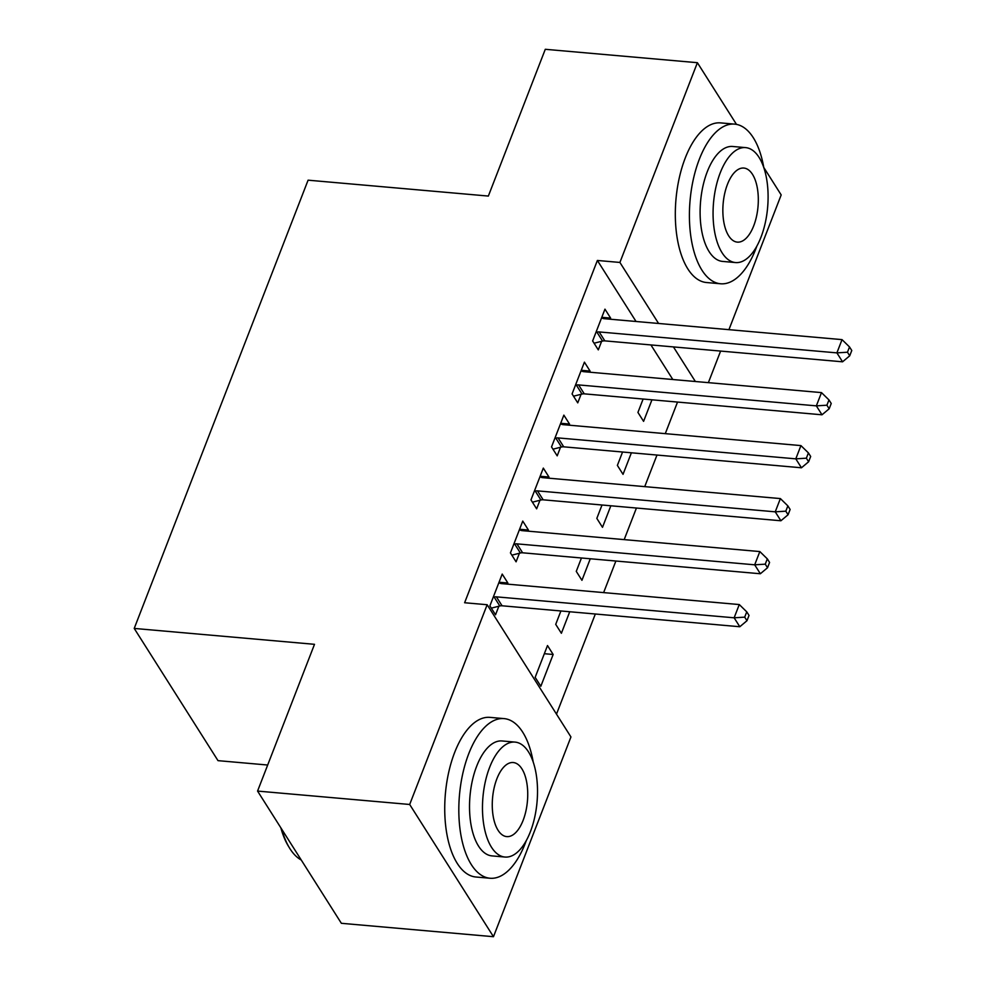 <?xml version="1.0" encoding="UTF-8"?>
<svg xmlns="http://www.w3.org/2000/svg" width="986" height="986" viewBox="0 0 986 986"><rect width="100%" height="100%" fill="white"/><g stroke="black" fill="none" stroke-linecap="round" stroke-linejoin="round"><path stroke-width="1.48" d="M556.486 714.135L595.334 614.007M603.629 592.598L615.88 561.022M624.187 539.613L636.426 508.036M644.733 486.628L656.984 455.051M665.279 433.655L677.53 402.066M570.943 736.949L493.468 936.7L409.683 804.477L487.158 604.726L570.943 736.949M409.683 804.477L257.568 791.08L341.366 923.303L493.468 936.7M267.674 765.025L218.005 760.65L134.219 628.427L308.088 180.179L488.353 196.066L545.283 49.3L697.398 62.697L736.48 124.384M763.78 167.447L781.183 194.92L728.925 329.669M720.618 351.065L708.367 382.654M569.735 611.751L561.379 633.283L555.722 624.36L560.911 610.975M519.597 529.248L528.422 530.024L522.753 521.089L510.428 552.887L516.085 561.823L519.412 553.245M528.422 530.024L527.991 531.146M610.839 505.781L602.483 527.325L596.826 518.389L602.015 505.005M560.701 423.277L569.526 424.054L563.856 415.131L551.531 446.917L557.189 455.852L560.516 447.274M569.526 424.054L569.095 425.176M651.943 399.811L643.587 421.355L637.93 412.419L643.118 399.034M601.805 317.319L610.63 318.096L604.96 309.16L592.635 340.946L598.292 349.882L601.62 341.304M610.63 318.096L610.186 319.205M672.822 379.524L650.908 344.927M636.044 321.485L597.38 260.464L464.616 602.742L487.158 604.726M581.247 370.292L590.072 371.081L584.415 362.145L572.077 393.932L577.747 402.867L581.074 394.289M590.072 371.081L589.64 372.19M631.385 452.796L623.029 474.34L617.372 465.404L622.56 452.019M540.143 476.263L548.968 477.039L543.311 468.103L530.973 499.902L536.643 508.838L539.971 500.259M548.968 477.039L548.536 478.161M590.281 558.766L581.937 580.31L576.268 571.375L581.457 557.99M499.039 582.233L507.864 583.009L502.207 574.074L489.882 605.872L495.539 614.796L498.867 606.23M507.864 583.009L507.433 584.131M553.158 654.482L547.501 645.547L535.164 677.345L540.833 686.268L553.158 654.482L544.334 653.706M597.38 260.464L619.911 262.449L697.398 62.697M257.568 791.08L314.497 644.314L134.219 628.427M695.364 381.508L673.438 346.912M658.586 323.47L619.911 262.449M599.155 331.937L604.825 340.873L842.562 361.813L836.892 352.877L599.155 331.937A6.409 4.819 -32.4 0 0 596.912 332.134L595.963 332.368M847.467 352.224L849.722 355.798L851.781 350.511L849.513 346.936L847.467 352.224L836.892 352.877L842.032 339.628L604.295 318.688A6.409 4.819 -32.4 0 1 602.335 318.121L601.633 317.738M604.825 340.873A6.409 4.819 -32.4 0 0 602.569 341.07L594.065 343.214M842.562 361.813L849.722 355.798M849.513 346.936L842.032 339.628M578.609 384.922L584.267 393.845L822.004 414.798L816.346 405.862L578.609 384.922A6.409 4.819 -32.4 0 0 576.354 385.119L575.405 385.353M826.909 405.209L829.177 408.783L831.235 403.484L828.967 399.922L826.909 405.209L816.346 405.862L821.486 392.613L583.749 371.673A6.409 4.819 -32.4 0 1 581.789 371.106L581.087 370.724M584.267 393.845A6.409 4.819 -32.4 0 0 582.011 394.055L573.519 396.199M822.004 414.798L829.177 408.783M828.967 399.922L821.486 392.613M558.051 437.907L563.721 446.831L801.458 467.783L795.801 458.847L558.051 437.907A6.409 4.819 -32.4 0 0 555.808 438.104L554.859 438.339M806.363 458.194L808.619 461.768L810.677 456.469L808.409 452.894L806.363 458.194L795.801 458.847L800.928 445.598L563.191 424.658A6.409 4.819 -32.4 0 1 561.244 424.091L560.529 423.697M563.721 446.831A6.409 4.819 -32.4 0 0 561.465 447.028L552.973 449.185M801.458 467.783L808.619 461.768M808.409 452.894L800.928 445.598M763.793 167.571A80.125 37.715 95 0 0 734.656 124.125A80.125 37.715 95 0 0 699.32 159.276A80.125 37.715 95 0 0 691.396 239.98A80.125 37.715 95 0 0 720.593 283.771A80.125 37.715 95 0 0 755.929 248.62A80.125 37.715 95 0 0 756.878 246.081M734.656 124.125L720.569 122.893A80.125 37.715 95 0 0 685.233 158.043A80.125 37.715 95 0 0 677.308 238.748A80.125 37.715 95 0 0 706.506 282.526L720.593 283.771M735.519 262.559L722.565 261.413A57.693 27.152 -85 0 1 701.539 229.898A57.693 27.152 -85 0 1 707.245 171.786A57.693 27.152 -85 0 1 732.684 146.483L745.65 147.617A57.693 27.152 95 0 0 720.199 172.932A57.693 27.152 95 0 0 714.493 231.032A57.693 27.152 95 0 0 735.519 262.559A57.693 27.152 95 0 0 760.958 237.256A57.693 27.152 95 0 0 766.664 179.144A57.693 27.152 95 0 0 745.65 147.617M753.711 225.819A37.185 17.501 95 0 0 757.396 188.375A37.185 17.501 95 0 0 743.838 168.051A37.185 17.501 95 0 0 727.446 184.37A37.185 17.501 95 0 0 723.773 221.813A37.185 17.501 95 0 0 737.318 242.125A37.185 17.501 95 0 0 753.711 225.819M281.786 829.288A80.125 37.715 95 0 0 289.637 848.194L288.578 846.456A78.202 36.815 -85 0 1 280.85 827.809M289.637 848.194A80.125 37.715 95 0 0 301.248 860.002M533.216 762.055A80.125 37.715 95 0 0 504.068 718.609A80.125 37.715 95 0 0 468.732 753.76A80.125 37.715 95 0 0 460.807 834.464A80.125 37.715 95 0 0 490.005 878.243A80.125 37.715 95 0 0 525.353 843.104A80.125 37.715 95 0 0 526.302 840.565M504.068 718.609L489.993 717.377A80.125 37.715 95 0 0 454.645 752.515A80.125 37.715 95 0 0 446.72 833.219A80.125 37.715 95 0 0 475.918 877.01L490.005 878.243M504.931 857.044L491.977 855.897A57.693 27.152 -85 0 1 470.951 824.37A57.693 27.152 -85 0 1 476.657 766.27A57.693 27.152 -85 0 1 502.108 740.967L515.062 742.101A57.693 27.152 95 0 0 489.611 767.404A57.693 27.152 95 0 0 483.904 825.516A57.693 27.152 95 0 0 504.931 857.044A57.693 27.152 95 0 0 530.382 831.728A57.693 27.152 95 0 0 536.088 773.628A57.693 27.152 95 0 0 515.062 742.101M523.135 820.303A37.185 17.501 95 0 0 526.807 782.847A37.185 17.501 95 0 0 513.262 762.535A37.185 17.501 95 0 0 496.858 778.841A37.185 17.501 95 0 0 493.185 816.297A37.185 17.501 95 0 0 506.73 836.609A37.185 17.501 95 0 0 523.135 820.303M537.506 490.88L543.163 499.816L780.9 520.768L775.242 511.833L537.506 490.88A6.409 4.819 -32.4 0 0 535.25 491.077L534.301 491.324M785.805 511.179L788.073 514.754L790.131 509.454L787.863 505.88L785.805 511.179L775.242 511.833L780.382 498.583L542.645 477.643A6.409 4.819 -32.4 0 1 540.685 477.076L539.983 476.682M543.163 499.816A6.409 4.819 -32.4 0 0 540.92 500.013L532.415 502.17M780.9 520.768L788.073 514.754M787.863 505.88L780.382 498.583M516.947 543.865L522.617 552.801L760.354 573.753L754.697 564.818L516.947 543.865A6.409 4.819 -32.4 0 0 514.704 544.062L513.755 544.309M765.259 564.165L767.527 567.739L769.573 562.439L767.318 558.865L765.259 564.165L754.697 564.818L759.836 551.568L522.087 530.628A6.409 4.819 -32.4 0 1 520.14 530.061L519.437 529.667M522.617 552.801A6.409 4.819 -32.4 0 0 520.361 552.998L511.87 555.155M760.354 573.753L767.527 567.739M767.318 558.865L759.836 551.568M496.402 596.85L502.059 605.786L739.808 626.739L734.139 617.803L496.402 596.85A6.409 4.819 -32.4 0 0 494.146 597.048L493.197 597.294M744.701 617.15L746.969 620.724L749.027 615.424L746.759 611.85L744.701 617.15L734.139 617.803L739.278 604.554L501.541 583.613A6.409 4.819 -32.4 0 1 499.582 583.034L498.879 582.652M502.059 605.786A6.409 4.819 -32.4 0 0 499.816 605.983L491.311 608.14M739.808 626.739L746.969 620.724M746.759 611.85L739.278 604.554M596.912 332.134L602.569 341.07M576.354 385.119L582.011 394.055M555.808 438.104L561.465 447.028M535.25 491.077L540.92 500.013M514.704 544.062L520.361 552.998M494.146 597.048L499.816 605.983"/></g></svg>
